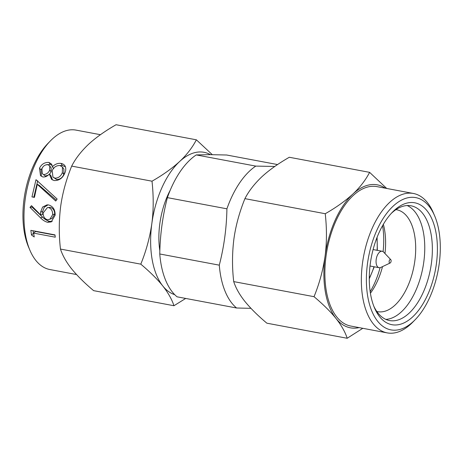 <?xml version="1.0" encoding="UTF-8"?>
<svg xmlns="http://www.w3.org/2000/svg" width="463" height="463" viewBox="0 0 463 463"><rect width="100%" height="100%" fill="white"/><g stroke="black" fill="none" stroke-linecap="round" stroke-linejoin="round"><path stroke-width="0.69" d="M412.325 197.29A67.291 35.425 -79.4 0 1 434.653 215.868A67.291 35.425 -79.4 0 1 439.196 263.846A67.291 35.425 -79.4 0 1 415.149 319.73A67.291 35.425 -79.4 0 1 394.354 330.206A67.291 35.425 -79.4 0 1 367.483 263.655A67.291 35.425 -79.4 0 1 412.325 197.29M415.149 319.73L412.747 322.184A70.926 37.341 -79.4 0 1 390.83 333.227A70.926 37.341 -79.4 0 1 387.213 332.885A70.926 37.341 -79.4 0 1 363.009 259.679A70.926 37.341 -79.4 0 1 409.772 193.129A70.926 37.341 -79.4 0 1 413.395 193.47A70.926 37.341 -79.4 0 1 433.304 212.708L434.653 215.868M362.801 328.302L347.186 338.268L266.862 323.186C257.995 315.754 250.657 308.485 244.858 301.372C239.562 294.705 235.846 288.119 233.705 281.602C232.067 267.429 232.131 253.261 233.884 239.105C235.713 225.799 239.394 212.309 244.921 198.644C248.689 191.248 254.28 184.008 261.682 176.935C268.829 170.303 278.037 163.746 289.294 157.264L369.619 172.352L386.709 188.458M185.692 298.438L173.943 305.736L93.619 290.648C84.752 283.223 77.414 275.948 71.615 268.841C66.325 262.174 62.609 255.582 60.462 249.065L140.787 264.153C146.077 251.276 149.757 237.791 151.823 223.693C153.594 210.376 153.652 196.208 152.003 181.195C162.698 175.095 171.906 168.544 179.621 161.523C186.711 154.879 192.295 147.645 196.376 139.814L212.291 154.665M210.422 154.654A72.749 38.296 100.6 0 0 200.3 151.951A72.749 38.296 100.6 0 0 179.621 161.523A72.749 38.296 -79.4 0 0 151.823 223.693A72.749 38.296 -79.4 0 0 162.791 285.96C157.443 279.287 150.11 272.012 140.787 264.153M385.285 188.192A72.749 38.296 100.6 0 0 373.543 184.482A72.749 38.296 100.6 0 0 352.858 194.061C359.948 187.411 365.538 180.176 369.619 172.352M411.624 202.499A62.019 32.647 -79.4 0 1 436.389 263.835A62.019 32.647 -79.4 0 1 395.061 324.997A62.019 32.647 -79.4 0 1 374.486 307.878A62.019 32.647 -79.4 0 1 392.462 212.158A62.019 32.647 -79.4 0 1 411.624 202.499M391.247 213.443A58.379 30.732 -79.4 0 1 408.1 205.52A58.379 30.732 -79.4 0 1 411.075 205.804A58.379 30.732 -79.4 0 1 431.412 263.262A58.379 30.732 -79.4 0 1 392.508 320.836A58.379 30.732 -79.4 0 1 389.528 320.552A58.379 30.732 -79.4 0 1 373.82 306.24M76.528 274.542L49.848 269.53A70.926 37.341 -79.4 0 1 29.933 250.292A70.926 37.341 -79.4 0 1 50.49 140.816A70.926 37.341 -79.4 0 1 72.407 129.773A70.926 37.341 -79.4 0 1 76.03 130.115L100.442 134.698M54.981 234.891L30.859 230.343L31.513 235.042L34.239 236.963L33.625 233.115L55.276 237.195L54.981 234.891M48.603 204.935L47.012 204.866L42.596 207.054L40.64 212.019L40.715 214.982L31.501 205.665L30.008 207.383L40.582 217.865C42.665 220.104 44.998 221.58 47.579 222.286L51.237 221.916L55.143 215.208C55.219 209.722 53.037 206.295 48.603 204.935M57.146 199.021L36.004 179.696L31.959 196.908L34.43 197.377L37.277 184.326L55.722 201.035L57.146 199.021M54.067 180.535C59.032 180.755 62.609 178.278 64.797 173.11C65.96 170.523 66.064 168.185 65.121 166.113C64.27 164.678 62.91 163.769 61.029 163.393C57.858 163.017 54.97 164.151 52.36 166.79L51.648 164.174L48.962 162.432C44.726 162.195 41.577 164.11 39.511 168.179L40.518 175.674L42.81 176.953C45.2 177.184 47.365 176.224 49.304 174.076L51.613 179.418L54.067 180.535M390.361 259.471A1.817 0.955 -79.4 0 1 390.772 259.662A1.817 0.955 -79.4 0 1 391.061 261.445A1.817 0.955 -79.4 0 1 390.141 263.001A1.817 0.955 -79.4 0 1 389.875 263.065A1.817 0.955 100.6 0 1 389.151 261.265A1.817 0.955 100.6 0 1 390.361 259.471M390.141 263.001L380.748 267.458A8.369 4.404 -79.4 0 1 379.527 267.747A8.369 4.404 100.6 0 1 379.099 267.707A8.369 4.404 100.6 0 1 376.245 259.072A8.369 4.404 100.6 0 1 381.761 251.224A8.369 4.404 -79.4 0 1 382.189 251.264A8.369 4.404 -79.4 0 1 383.636 252.098L390.772 259.662M382.577 225.655A58.379 30.732 -79.4 0 1 383.092 251.635M380.077 267.689A58.379 30.732 -79.4 0 1 370.168 291.713M383.358 224.295A51.833 27.288 -79.4 0 1 384.967 253.516M382.507 266.624A51.833 27.288 -79.4 0 1 370.406 293.264M395.94 209.646A51.833 27.288 -79.4 0 1 396.797 209.785A51.833 27.288 -79.4 0 1 414.483 263.279A51.833 27.288 -79.4 0 1 380.314 311.912A51.833 27.288 100.6 0 1 377.663 311.663A51.833 27.288 100.6 0 1 376.813 311.477M407.191 205.543A58.379 30.732 -79.4 0 1 422.91 267.423A58.379 30.732 -79.4 0 1 385.812 319.383M347.186 338.268C345.242 332.139 341.526 325.553 336.034 318.498C330.686 311.819 323.348 304.55 314.03 296.685C319.32 283.813 323 270.328 325.067 256.224C326.837 242.907 326.895 228.745 325.246 213.727L244.921 198.644M325.246 213.727C335.941 207.632 345.149 201.075 352.858 194.061A72.749 38.296 -79.4 0 0 325.067 256.224A72.749 38.296 -79.4 0 0 336.034 318.498A72.749 38.296 100.6 0 0 359.103 327.607M314.03 296.685L233.705 281.602M60.462 249.065C58.83 234.891 58.888 220.729 60.641 206.567C62.47 193.262 66.151 179.777 71.684 166.107L152.003 181.195M71.684 166.107C75.452 158.711 81.037 151.476 88.439 144.398C95.586 137.766 104.794 131.208 116.057 124.732L196.376 139.814M173.943 305.736C172.004 299.607 168.283 293.015 162.791 285.96A72.749 38.296 100.6 0 0 174.719 294.671M29.933 250.292L28.584 247.132A67.291 35.425 -79.4 0 1 48.088 143.27L50.49 140.816M170.262 190.148A57.742 30.402 100.6 0 0 159.851 250.807M167.38 197.637L226.916 208.819C226.575 228.01 224.034 246.791 219.294 265.16L159.764 253.979C160.105 234.787 162.646 216.007 167.38 197.637A77.292 40.692 100.6 0 1 196.243 154.92L255.779 166.101L274.785 166.454M250.946 308.335L236.593 307.999L177.063 296.818A77.292 40.692 100.6 0 1 159.764 253.979M219.294 265.16A77.292 40.692 100.6 0 0 236.593 307.999M255.779 166.101A77.292 40.692 100.6 0 0 226.916 208.819M196.243 154.92L209.785 154.654L226.644 155.001L277.551 164.562M387.213 332.885L350.74 326.039A70.926 37.341 100.6 0 1 326.537 252.827A70.926 37.341 100.6 0 1 373.3 186.282A70.926 37.341 -79.4 0 1 376.923 186.618L413.395 193.47M33.058 230.759L33.44 233.294L31.513 235.042M55.016 235.152L35.57 231.488L33.625 233.115M48.025 204.895L44.234 207.221L42.625 211.55L40.64 212.019M42.625 211.55L42.712 214.369L40.715 214.982M32.398 206.596L31.982 207.048L30.008 207.383M31.982 207.048L42.579 217.101C44.662 219.242 46.995 220.666 49.576 221.36L47.579 222.286M49.576 221.36L52.244 221.331M47.423 207.569L50.386 207.349C53.245 208.356 54.669 210.613 54.663 214.12L52.035 218.49L47.666 219.821C44.697 218.947 43.169 216.678 43.076 213.021L47.423 207.569L48.43 207.517C51.277 208.547 52.695 210.914 52.678 214.606L49.917 219.283M50.386 207.349L48.43 207.517M54.663 214.12L52.678 214.606M37.706 180.79L33.863 197.116L31.959 196.908M33.863 197.116L34.453 197.232M56.336 200.161L39.037 185.206L37.277 184.326M49.304 174.076L50.872 175.558L52.464 179.922M65.341 166.83L62.32 165.488L61.029 163.393M62.32 165.488L59.281 165.534M53.772 168.648L52.36 166.79M52.134 165.372L50.288 164.463L48.962 162.432M50.288 164.463L46.491 164.822M42.764 167.23L40.999 169.857L39.511 168.179M40.999 169.857L41.392 176.264M47.955 175.269L45.276 175.998L42.301 173.613L41.93 168.775C42.966 166.124 44.928 164.718 47.828 164.556L49.709 165.939L51.156 167.872L51.19 171.814L49.5 174.262M45.276 175.998L42.301 173.613M62.47 167.114L63.9 169.122L63.825 174.291C62.441 177.775 60.022 179.505 56.573 179.494L52.915 177.005L52.192 170.552C53.864 167.097 56.469 165.418 60.005 165.511L62.47 167.114L62.337 172.618C60.873 176.293 58.413 178.139 54.952 178.157L52.915 177.005M63.825 174.291L62.337 172.618M56.573 179.494L54.952 178.157M49.709 165.939L49.697 170.141C48.505 172.809 46.497 174.291 43.678 174.586M51.19 171.814L49.697 170.141M369.271 278.153A39.644 20.87 100.6 0 0 373.982 266.746M377.067 250.304A39.644 20.87 100.6 0 0 376.818 237.965M42.579 217.101L40.582 217.865M379.099 267.707L370.001 265.999M382.189 251.264L373.091 249.557M369.271 278.882L374.26 266.798M377.345 250.356L377.085 237.287"/></g></svg>
